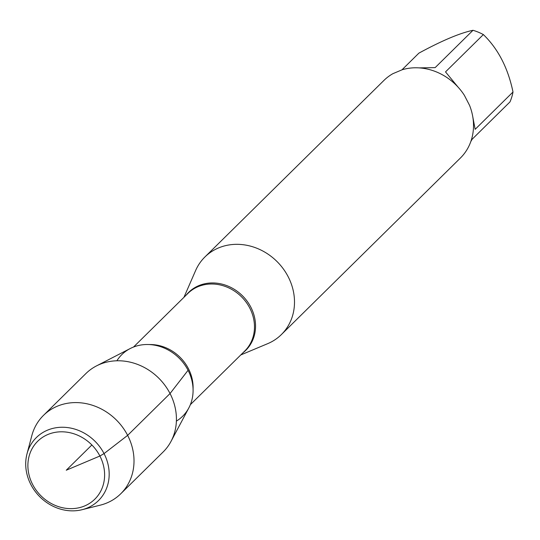 <?xml version="1.0" encoding="UTF-8"?>
<svg xmlns="http://www.w3.org/2000/svg" width="540" height="540" viewBox="0 0 540 540"><rect width="100%" height="100%" fill="white"/><g stroke="black" fill="none" stroke-linecap="round" stroke-linejoin="round"><path stroke-width="0.81" d="M183.944 297.324L195.608 270.553A54.473 48.188 45.4 0 1 204.876 257.006A54.473 48.188 45.4 0 1 277.432 261.961A54.473 48.188 45.4 0 1 281.374 334.577A54.473 48.188 45.4 0 1 267.698 343.656L240.773 354.949M281.374 334.577L460.39 158.031A54.473 48.188 -134.6 0 0 469.537 105.32L464.373 95.317A54.473 48.188 -134.6 0 0 402.307 69.701L392.877 73.683A54.473 48.188 -134.6 0 0 383.886 80.467L204.876 257.006M402.003 69.795L418.878 53.15C441.835 40.689 459.877 33.075 473 30.294A52.292 46.258 45.4 0 1 483.361 34.574C498.137 48.87 508.019 68.013 513 92.003A52.292 46.258 45.4 0 1 509.969 101.932L472.129 139.259L470.833 141.507M483.361 34.574L445.514 71.901L458.021 87.068M419.135 67.885L435.152 67.622L473 30.294M472.79 116.883L475.153 129.33L513 92.003M176.384 421.119A43.295 38.3 -134.6 0 0 188.069 370.292A43.295 38.3 -134.6 0 0 152.712 344.871A43.295 38.3 -134.6 0 0 116.883 360.788M27 453.863L31.806 435.699A55.033 48.681 45.4 0 1 43.463 415.402L85.874 373.586A55.033 48.681 45.4 0 1 96.511 365.89L130.214 348.536A43.295 38.3 45.4 0 1 188.069 370.292A43.295 38.3 45.4 0 1 188.818 407.957L170.998 441.423A55.033 48.681 45.4 0 1 163.161 451.953L120.751 493.769A55.033 48.681 45.4 0 1 100.298 505.15L82.067 509.706A44.246 39.136 45.4 0 1 30.841 484.508A44.246 39.136 45.4 0 1 27 453.863A44.246 39.136 45.4 0 1 62.208 427.248A44.246 39.136 45.4 0 1 104.044 453.593A44.246 39.136 45.4 0 1 82.067 509.706M96.511 365.89A55.033 48.681 45.4 0 1 170.046 393.538A55.033 48.681 45.4 0 1 170.998 441.423M43.463 415.402A55.033 48.681 45.4 0 1 116.768 420.404A55.033 48.681 45.4 0 1 120.751 493.769M32.609 484.434A40.669 35.971 -134.6 0 0 99.036 494.039A40.669 35.971 -134.6 0 0 67.115 432.202A40.669 35.971 -134.6 0 0 32.609 484.434M91.868 444.967L66.258 470.225L99.9 456.017L104.044 453.593L127.642 435.362L170.046 393.538L188.069 370.292M186.064 295.238A40.689 35.991 45.4 0 1 250.83 307.172A40.689 35.991 45.4 0 1 242.885 352.856M190.363 404.656L244.728 351.047A40.466 35.795 -134.6 0 0 249.791 308.097A40.466 35.795 -134.6 0 0 187.9 293.423L133.535 347.038M149.189 344.554A40.466 35.795 45.4 0 1 188.406 368.631A40.466 35.795 45.4 0 1 193.064 389.043"/></g></svg>
